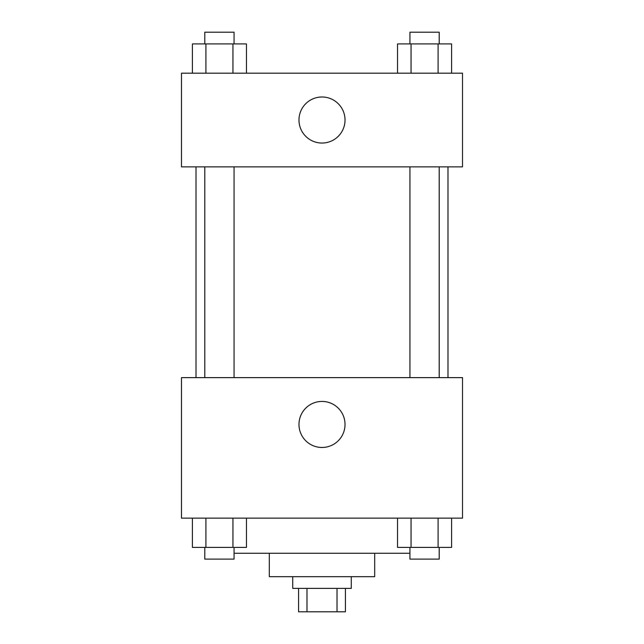 <?xml version="1.0" encoding="UTF-8"?>
<svg xmlns="http://www.w3.org/2000/svg" width="644" height="644" viewBox="0 0 644 644"><rect width="100%" height="100%" fill="white"/><g stroke="black" fill="none" stroke-linecap="round" stroke-linejoin="round"><path stroke-width="0.97" d="M337.021 588.383L337.021 611.8L298.583 611.8L298.583 588.383M337.021 611.8L345.417 611.8L345.417 588.383M351.27 576.67L351.27 588.383L292.73 588.383L292.73 576.67M306.979 588.383L306.979 611.8M374.687 553.252L374.687 576.67L269.313 576.67L269.313 553.252M409.938 553.252L234.062 553.252M462.513 518.13L181.487 518.13L181.487 377.617L462.513 377.617L462.513 518.13M322 447.475A23.023 23.023 0 0 1 302.06 412.941A23.023 23.023 0 0 1 341.94 412.941A23.023 23.023 0 0 1 322 447.475M447.991 166.852L447.991 377.617M409.938 377.617L409.938 166.852M234.062 166.852L234.062 377.617M462.513 166.852L181.487 166.852L181.487 73.183L462.513 73.183L462.513 166.852M345.023 120.017A23.023 23.023 0 0 1 310.488 139.957A23.023 23.023 0 0 1 310.488 100.078A23.023 23.023 0 0 1 345.023 120.017M451.613 73.183L451.613 43.913L397.533 43.913L397.533 73.183M438.089 43.913L438.089 73.183M411.049 43.913L411.049 73.183M409.938 43.913L409.938 32.2L439.208 32.2L439.208 43.913M246.467 73.183L246.467 43.913L192.387 43.913L192.387 73.183M232.951 43.913L232.951 73.183M205.911 43.913L205.911 73.183M204.792 43.913L204.792 32.2L234.062 32.2L234.062 43.913M451.613 518.13L451.613 547.4L397.533 547.4L397.533 518.13M438.089 518.13L438.089 547.4M411.049 518.13L411.049 547.4M439.208 547.4L439.208 559.113L409.938 559.113L409.938 547.4M246.467 518.13L246.467 547.4L192.387 547.4L192.387 518.13M232.951 518.13L232.951 547.4M205.911 518.13L205.911 547.4M234.062 547.4L234.062 559.113L204.792 559.113L204.792 547.4M196.009 166.852L196.009 377.617M439.208 377.617L439.208 166.852M204.792 166.852L204.792 377.617"/></g></svg>
